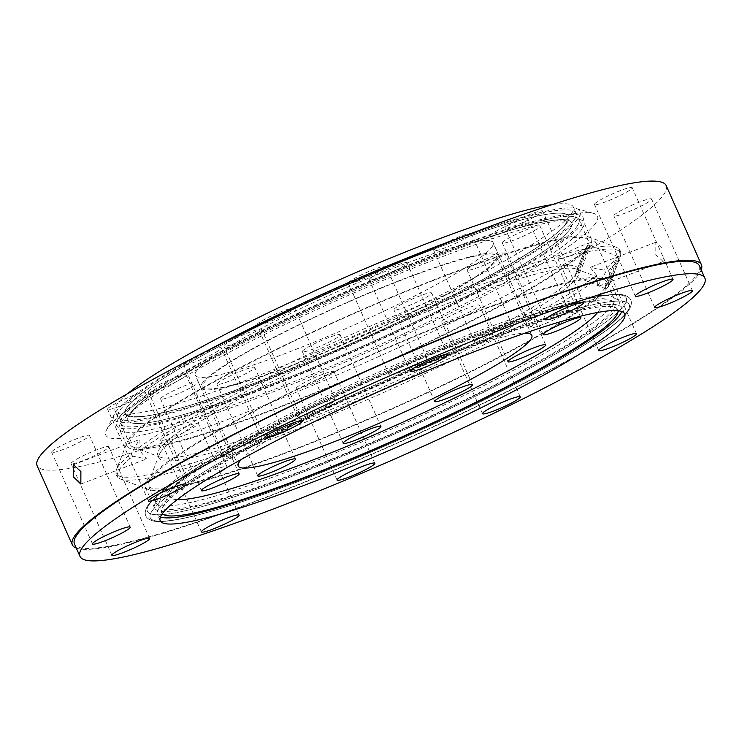<?xml version="1.0" encoding="UTF-8"?>
<svg xmlns="http://www.w3.org/2000/svg" width="742" height="742" viewBox="0 0 742 742"><rect width="100%" height="100%" fill="white"/><g stroke="black" fill="none" stroke-linecap="round" stroke-linejoin="round"><path stroke-width="0.56" stroke-dasharray="3.71 2.78" d="M132.846 456.219L131.584 454.994L131.538 453.269L139.199 439.635L138.782 449.457L146.573 458.927L132.846 456.219A275.217 31.424 -24 0 0 119.341 469.612A275.217 31.424 -24 0 0 120.705 479.119A275.217 31.424 -24 0 0 336.098 413.099A275.217 31.424 -24 0 0 598.024 278.491L597.477 286.662L605.138 273.028L605.092 271.303L603.83 270.079L590.103 267.361L597.894 276.84L598.024 278.491M662.986 249.182L663.2 261.555L655.789 254.719L655.835 242.254L662.986 249.182M505.07 227.349A20.655 2.356 -24 0 1 524.557 216.562A20.655 2.356 -24 0 1 542.69 211.062A20.655 2.356 -24 0 1 542.55 211.581A20.655 2.356 -24 0 1 523.073 222.368A20.655 2.356 -24 0 1 504.94 227.868A20.655 2.356 -24 0 1 505.07 227.349M369.423 279.168A20.655 2.356 -24 0 1 388.901 268.391A20.655 2.356 -24 0 1 407.033 262.891A20.655 2.356 -24 0 1 406.904 263.41A20.655 2.356 -24 0 1 387.417 274.188A20.655 2.356 -24 0 1 369.284 279.697A20.655 2.356 -24 0 1 369.423 279.168M223.982 345.568A20.655 2.356 -24 0 1 243.459 334.781A20.655 2.356 -24 0 1 261.592 329.281A20.655 2.356 -24 0 1 261.462 329.8A20.655 2.356 -24 0 1 241.985 340.587A20.655 2.356 -24 0 1 223.852 346.087A20.655 2.356 -24 0 1 223.982 345.568M107.729 408.731A20.655 2.356 -24 0 1 127.207 397.953A20.655 2.356 -24 0 1 145.339 392.444A20.655 2.356 -24 0 1 145.209 392.972A20.655 2.356 -24 0 1 125.732 403.75A20.655 2.356 -24 0 1 107.599 409.25A20.655 2.356 -24 0 1 107.729 408.731M51.81 451.748A20.655 2.356 -24 0 1 71.288 440.971A20.655 2.356 -24 0 1 89.42 435.461A20.655 2.356 -24 0 1 89.29 435.99A20.655 2.356 -24 0 1 69.813 446.767A20.655 2.356 -24 0 1 51.68 452.268A20.655 2.356 -24 0 1 51.81 451.748M71.213 463.091A20.655 2.356 -24 0 1 90.691 452.305A20.655 2.356 -24 0 1 108.824 446.805A20.655 2.356 -24 0 1 108.694 447.324A20.655 2.356 -24 0 1 89.207 458.111A20.655 2.356 -24 0 1 71.084 463.611A20.655 2.356 -24 0 1 71.213 463.091M160.736 439.718A20.655 2.356 -24 0 1 180.213 428.932A20.655 2.356 -24 0 1 198.346 423.432A20.655 2.356 -24 0 1 198.216 423.951A20.655 2.356 -24 0 1 178.729 434.738A20.655 2.356 -24 0 1 160.597 440.238A20.655 2.356 -24 0 1 160.736 439.718M296.383 387.89A20.655 2.356 -24 0 1 315.869 377.103A20.655 2.356 -24 0 1 334.002 371.603A20.655 2.356 -24 0 1 333.863 372.122A20.655 2.356 -24 0 1 314.385 382.909A20.655 2.356 -24 0 1 296.253 388.409A20.655 2.356 -24 0 1 296.383 387.89M441.824 321.499A20.655 2.356 -24 0 1 461.301 310.712A20.655 2.356 -24 0 1 479.434 305.212A20.655 2.356 -24 0 1 479.304 305.732A20.655 2.356 -24 0 1 459.827 316.519A20.655 2.356 -24 0 1 441.694 322.019A20.655 2.356 -24 0 1 441.824 321.499M558.077 258.327A20.655 2.356 -24 0 1 577.554 247.55A20.655 2.356 -24 0 1 595.687 242.05A20.655 2.356 -24 0 1 595.557 242.569A20.655 2.356 -24 0 1 576.08 253.347A20.655 2.356 -24 0 1 557.947 258.847A20.655 2.356 -24 0 1 558.077 258.327M594.592 203.976A20.655 2.356 -24 0 1 614.079 193.189A20.655 2.356 -24 0 1 632.203 187.689A20.655 2.356 -24 0 1 632.073 188.208A20.655 2.356 -24 0 1 612.595 198.995A20.655 2.356 -24 0 1 594.463 204.495A20.655 2.356 -24 0 1 594.592 203.976M613.996 215.31A20.655 2.356 -24 0 1 633.473 204.532A20.655 2.356 -24 0 1 651.606 199.032A20.655 2.356 -24 0 1 651.476 199.552A20.655 2.356 -24 0 1 631.998 210.329A20.655 2.356 -24 0 1 613.866 215.829A20.655 2.356 -24 0 1 613.996 215.31M699.335 265.701A342.016 39.048 -24 0 1 697.128 274.336A342.016 39.048 -24 0 1 374.627 452.843A342.016 39.048 -24 0 1 74.441 543.923M121.039 422.634A254.218 29.021 -24 0 1 360.76 289.955A254.218 29.021 -24 0 1 583.88 222.248A254.218 29.021 -24 0 1 582.247 228.666A254.218 29.021 -24 0 1 342.526 361.345A254.218 29.021 -24 0 1 119.406 429.052A254.218 29.021 -24 0 1 121.039 422.634M128.598 439.598A254.218 29.021 -24 0 1 354.917 312.762A254.218 29.021 -24 0 1 588.536 236.856A254.218 29.021 -24 0 1 591.43 239.212A254.218 29.021 -24 0 1 589.797 245.63A254.218 29.021 -24 0 1 350.085 378.309A254.218 29.021 -24 0 1 126.956 446.016A254.218 29.021 -24 0 1 127.142 442.278A254.218 29.021 -24 0 1 128.598 439.598M146.879 480.668A254.218 29.021 -24 0 1 386.591 347.979A254.218 29.021 -24 0 1 609.72 280.281A254.218 29.021 -24 0 1 609.534 284.019A254.218 29.021 -24 0 1 608.078 286.7A254.218 29.021 -24 0 1 381.759 413.535A254.218 29.021 -24 0 1 148.14 489.442A254.218 29.021 -24 0 1 145.246 487.077A254.218 29.021 -24 0 1 146.879 480.668M156.247 501.694A254.218 29.021 -24 0 1 395.959 369.006A254.218 29.021 -24 0 1 619.078 301.308A254.218 29.021 -24 0 1 617.446 307.726A254.218 29.021 -24 0 1 377.734 440.405A254.218 29.021 -24 0 1 154.605 508.103A254.218 29.021 -24 0 1 156.247 501.694M160.411 516.942A254.218 29.021 -24 0 1 157.48 514.568A254.218 29.021 -24 0 1 159.122 508.149A254.218 29.021 -24 0 1 398.834 375.471A254.218 29.021 -24 0 1 621.954 307.772A254.218 29.021 -24 0 1 621.759 311.538M76.287 548.06A344.307 39.307 156 0 0 392.741 445.219A344.307 39.307 156 0 0 699.214 273.455A344.307 39.307 156 0 0 701.181 269.847M666.186 185.602A344.307 39.307 -24 0 1 663.969 194.293A344.307 39.307 -24 0 1 339.298 373.996A344.307 39.307 -24 0 1 37.1 465.688M433.885 250.008A20.655 2.356 -24 0 1 453.371 239.221A20.655 2.356 -24 0 1 471.495 233.721A20.655 2.356 -24 0 1 471.365 234.249A20.655 2.356 -24 0 1 451.887 245.027A20.655 2.356 -24 0 1 433.755 250.527A20.655 2.356 -24 0 1 433.885 250.008M474.695 341.672A20.655 2.356 -24 0 1 494.181 330.886A20.655 2.356 -24 0 1 512.314 325.386A20.655 2.356 -24 0 1 512.175 325.905A20.655 2.356 -24 0 1 492.697 336.692A20.655 2.356 -24 0 1 474.565 342.192A20.655 2.356 -24 0 1 474.695 341.672M348.471 282.637A20.655 2.356 -24 0 1 367.958 271.86A20.655 2.356 -24 0 1 386.09 266.359A20.655 2.356 -24 0 1 385.951 266.879A20.655 2.356 -24 0 1 366.474 277.656A20.655 2.356 -24 0 1 348.341 283.156A20.655 2.356 -24 0 1 348.471 282.637M389.29 374.302A20.655 2.356 -24 0 1 408.768 363.515A20.655 2.356 -24 0 1 426.9 358.015A20.655 2.356 -24 0 1 426.761 358.544A20.655 2.356 -24 0 1 407.284 369.321A20.655 2.356 -24 0 1 389.151 374.821A20.655 2.356 -24 0 1 389.29 374.302M256.899 324.44A20.655 2.356 -24 0 1 276.386 313.662A20.655 2.356 -24 0 1 294.518 308.162A20.655 2.356 -24 0 1 294.379 308.681A20.655 2.356 -24 0 1 274.902 319.459A20.655 2.356 -24 0 1 256.769 324.959A20.655 2.356 -24 0 1 256.899 324.44M297.718 416.104A20.655 2.356 -24 0 1 317.196 405.317A20.655 2.356 -24 0 1 335.328 399.817A20.655 2.356 -24 0 1 335.189 400.346A20.655 2.356 -24 0 1 315.712 411.124A20.655 2.356 -24 0 1 297.579 416.624A20.655 2.356 -24 0 1 297.718 416.104M183.71 364.211A20.655 2.356 -24 0 1 203.187 353.433A20.655 2.356 -24 0 1 221.32 347.933A20.655 2.356 -24 0 1 221.19 348.452A20.655 2.356 -24 0 1 201.703 359.23A20.655 2.356 -24 0 1 183.571 364.739A20.655 2.356 -24 0 1 183.71 364.211M224.52 455.876A20.655 2.356 -24 0 1 243.997 445.098A20.655 2.356 -24 0 1 262.13 439.589A20.655 2.356 -24 0 1 262 440.117A20.655 2.356 -24 0 1 242.513 450.895A20.655 2.356 -24 0 1 224.381 456.395A20.655 2.356 -24 0 1 224.52 455.876M148.502 391.303A20.655 2.356 -24 0 1 167.98 380.516A20.655 2.356 -24 0 1 186.112 375.016A20.655 2.356 -24 0 1 185.982 375.535A20.655 2.356 -24 0 1 166.496 386.322A20.655 2.356 -24 0 1 148.363 391.822A20.655 2.356 -24 0 1 148.502 391.303M216.553 473.656A20.655 2.356 -24 0 1 189.173 483.487A20.655 2.356 -24 0 1 189.312 482.959A20.655 2.356 -24 0 1 208.79 472.181A20.655 2.356 -24 0 1 226.922 466.681A20.655 2.356 -24 0 1 226.792 467.2A20.655 2.356 -24 0 1 225.605 468.341M160.717 398.435A20.655 2.356 -24 0 1 180.195 387.658A20.655 2.356 -24 0 1 198.327 382.158A20.655 2.356 -24 0 1 198.197 382.677A20.655 2.356 -24 0 1 178.711 393.455A20.655 2.356 -24 0 1 160.578 398.964A20.655 2.356 -24 0 1 160.717 398.435M217.081 383.725A20.655 2.356 -24 0 1 236.559 372.938A20.655 2.356 -24 0 1 254.692 367.438A20.655 2.356 -24 0 1 254.562 367.958A20.655 2.356 -24 0 1 235.075 378.745A20.655 2.356 -24 0 1 216.942 384.245A20.655 2.356 -24 0 1 217.081 383.725M302.495 351.087A20.655 2.356 -24 0 1 321.972 340.309A20.655 2.356 -24 0 1 340.105 334.809A20.655 2.356 -24 0 1 339.966 335.328A20.655 2.356 -24 0 1 320.488 346.106A20.655 2.356 -24 0 1 302.356 351.615A20.655 2.356 -24 0 1 302.495 351.087M394.067 309.284A20.655 2.356 -24 0 1 413.544 298.507A20.655 2.356 -24 0 1 431.677 293.007A20.655 2.356 -24 0 1 431.547 293.526A20.655 2.356 -24 0 1 412.06 304.303A20.655 2.356 -24 0 1 393.928 309.813A20.655 2.356 -24 0 1 394.067 309.284M467.256 269.513A20.655 2.356 -24 0 1 486.743 258.735A20.655 2.356 -24 0 1 504.875 253.235A20.655 2.356 -24 0 1 504.736 253.755A20.655 2.356 -24 0 1 485.259 264.532A20.655 2.356 -24 0 1 467.126 270.042A20.655 2.356 -24 0 1 467.256 269.513M490.249 235.288A20.655 2.356 -24 0 1 509.735 224.511A20.655 2.356 -24 0 1 527.868 219.011A20.655 2.356 -24 0 1 527.729 219.53A20.655 2.356 -24 0 1 508.251 230.308A20.655 2.356 -24 0 1 490.119 235.808A20.655 2.356 -24 0 1 490.249 235.288M531.059 326.953A20.655 2.356 -24 0 1 550.545 316.175A20.655 2.356 -24 0 1 568.678 310.666A20.655 2.356 -24 0 1 568.539 311.195A20.655 2.356 -24 0 1 549.061 321.972A20.655 2.356 -24 0 1 530.929 327.472A20.655 2.356 -24 0 1 531.059 326.953M502.464 242.43A20.655 2.356 -24 0 1 521.951 231.652A20.655 2.356 -24 0 1 540.083 226.143A20.655 2.356 -24 0 1 539.944 226.672A20.655 2.356 -24 0 1 520.467 237.449A20.655 2.356 -24 0 1 502.334 242.949A20.655 2.356 -24 0 1 502.464 242.43M492.057 246.808A162.971 18.606 156 0 0 493.105 242.699A162.971 18.606 156 0 0 350.066 286.097A162.971 18.606 156 0 0 196.389 371.158A162.971 18.606 156 0 0 195.341 375.267A162.971 18.606 156 0 0 338.38 331.869A162.971 18.606 156 0 0 492.057 246.808M201.954 383.66A162.971 18.606 -24 0 1 355.631 298.599A162.971 18.606 -24 0 1 498.67 255.192A162.971 18.606 -24 0 1 497.622 259.31A162.971 18.606 -24 0 1 343.945 344.371A162.971 18.606 -24 0 1 200.906 387.769A162.971 18.606 -24 0 1 201.954 383.66M586.672 246.947A250.768 28.632 -24 0 1 363.413 372.057A250.768 28.632 -24 0 1 132.957 446.944A250.768 28.632 -24 0 1 130.1 444.616A250.768 28.632 -24 0 1 131.724 438.281A250.768 28.632 -24 0 1 368.19 307.401A250.768 28.632 -24 0 1 588.285 240.612A250.768 28.632 -24 0 1 588.109 244.294A250.768 28.632 -24 0 1 586.672 246.947M604.953 288.017A250.768 28.632 -24 0 1 368.486 418.896A250.768 28.632 -24 0 1 148.391 485.676A250.768 28.632 -24 0 1 148.567 482.003A250.768 28.632 -24 0 1 150.005 479.351A250.768 28.632 -24 0 1 373.263 354.24A250.768 28.632 -24 0 1 603.719 279.354A250.768 28.632 -24 0 1 606.576 281.682A250.768 28.632 -24 0 1 604.953 288.017M612.512 304.981A250.768 28.632 -24 0 1 376.046 435.86A250.768 28.632 -24 0 1 155.941 502.64A250.768 28.632 -24 0 1 157.554 496.315A250.768 28.632 -24 0 1 394.021 365.435A250.768 28.632 -24 0 1 614.126 298.646A250.768 28.632 -24 0 1 612.512 304.981M495.535 260.182A160.68 18.346 156 0 0 496.574 256.129A160.68 18.346 156 0 0 355.548 298.924A160.68 18.346 156 0 0 204.041 382.779A160.68 18.346 156 0 0 203.002 386.832A160.68 18.346 156 0 0 344.028 344.047A160.68 18.346 156 0 0 495.535 260.182M241.308 459.446A160.68 18.346 -24 0 1 377.576 383.892A160.68 18.346 -24 0 1 524.9 333.186M574.438 219.456A250.768 28.632 -24 0 1 337.972 350.345A250.768 28.632 -24 0 1 117.867 417.125A250.768 28.632 -24 0 1 119.481 410.799A250.768 28.632 -24 0 1 355.947 279.91A250.768 28.632 -24 0 1 576.052 213.13A250.768 28.632 -24 0 1 574.438 219.456M552.131 204.634A250.768 28.632 -24 0 1 573.316 206.981A250.768 28.632 -24 0 1 571.702 213.316A250.768 28.632 -24 0 1 335.236 344.195A250.768 28.632 -24 0 1 115.131 410.985A250.768 28.632 -24 0 1 116.744 404.65A250.768 28.632 -24 0 1 127.559 393.668M577.313 225.92A250.768 28.632 -24 0 1 340.847 356.8A250.768 28.632 -24 0 1 120.742 423.589A250.768 28.632 -24 0 1 122.356 417.254A250.768 28.632 -24 0 1 358.822 286.375A250.768 28.632 -24 0 1 578.927 219.586A250.768 28.632 -24 0 1 577.313 225.92M464.371 236.114A255.359 29.151 -24 0 1 576.441 208.604A255.359 29.151 -24 0 1 578.602 217.712A255.359 29.151 -24 0 1 321.852 357.82A255.359 29.151 -24 0 1 114.24 414.388A255.359 29.151 -24 0 1 115.316 412.552A255.359 29.151 -24 0 1 209.68 349.51M595.78 222.971A269.133 30.728 -24 0 1 325.182 370.638A269.133 30.728 -24 0 1 106.375 430.258A269.133 30.728 -24 0 1 107.507 428.329A269.133 30.728 -24 0 1 117.236 418.117A269.133 30.728 -24 0 1 339.15 297.579A269.133 30.728 -24 0 1 577.211 213.325A269.133 30.728 -24 0 1 593.498 213.371A269.133 30.728 -24 0 1 595.78 222.971M118.191 419.007A255.359 29.151 -24 0 1 127.429 409.324A255.359 29.151 -24 0 1 337.981 294.954A255.359 29.151 -24 0 1 563.855 215.013A255.359 29.151 -24 0 1 581.478 224.167A255.359 29.151 -24 0 1 319.746 366.381A255.359 29.151 -24 0 1 118.191 419.007M162.303 513.649A249.627 28.502 -24 0 1 162.229 508.196A249.627 28.502 -24 0 1 163.286 506.396A249.627 28.502 -24 0 1 383.03 382.955A249.627 28.502 -24 0 1 614.042 307.03A249.627 28.502 -24 0 1 618.04 310.74M177.227 499.635A235.854 26.925 -24 0 1 170.094 492.317A235.854 26.925 -24 0 1 171.096 490.62A235.854 26.925 -24 0 1 179.62 481.679A235.854 26.925 -24 0 1 374.079 376.046A235.854 26.925 -24 0 1 582.702 302.217A235.854 26.925 -24 0 1 596.985 302.254A235.854 26.925 -24 0 1 598.979 310.666A235.854 26.925 -24 0 1 597.653 312.447M613.282 309.479A249.627 28.502 -24 0 1 357.431 448.502A249.627 28.502 -24 0 1 160.411 499.941A249.627 28.502 -24 0 1 169.436 490.471A249.627 28.502 -24 0 1 375.248 378.67A249.627 28.502 -24 0 1 596.058 300.529A249.627 28.502 -24 0 1 613.282 309.479M149.059 504.708A262.139 29.93 -24 0 1 417.737 358.729A262.139 29.93 -24 0 1 624.625 304.702A262.139 29.93 -24 0 1 355.956 450.691A262.139 29.93 -24 0 1 149.059 504.708A262.139 29.93 -24 0 1 417.737 358.729A262.139 29.93 -24 0 1 624.625 304.702A262.139 29.93 -24 0 1 355.956 450.691A262.139 29.93 -24 0 1 149.059 504.708M151.934 511.173A262.139 29.93 -24 0 1 420.612 365.185A262.139 29.93 -24 0 1 627.5 311.167A262.139 29.93 -24 0 1 358.831 457.146A262.139 29.93 -24 0 1 151.934 511.173A262.139 29.93 -24 0 1 420.612 365.185A262.139 29.93 -24 0 1 627.5 311.167A262.139 29.93 -24 0 1 358.831 457.146A262.139 29.93 -24 0 1 151.934 511.173M596.716 275.551A275.217 31.424 -24 0 1 306.325 421.883A275.217 31.424 -24 0 1 116.457 469.575A275.217 31.424 -24 0 1 118.034 466.672A275.217 31.424 -24 0 1 131.538 453.269M138.652 447.797A275.217 31.424 -24 0 1 400.578 313.198A275.217 31.424 -24 0 1 615.971 247.179A275.217 31.424 -24 0 1 617.335 256.676A275.217 31.424 -24 0 1 603.83 270.079M139.96 450.746A275.217 31.424 -24 0 1 430.36 304.415A275.217 31.424 -24 0 1 620.219 256.723A275.217 31.424 -24 0 1 618.643 259.626A275.217 31.424 -24 0 1 605.138 273.028M567.25 222.479A242.857 27.723 -24 0 1 318.337 357.727A242.857 27.723 -24 0 1 126.669 407.775A242.857 27.723 -24 0 1 375.582 272.527A242.857 27.723 -24 0 1 567.25 222.479A242.857 27.723 -24 0 1 318.337 357.727A242.857 27.723 -24 0 1 126.669 407.775A242.857 27.723 -24 0 1 375.582 272.527A242.857 27.723 -24 0 1 567.25 222.479M576.107 274.021A229.77 26.23 -24 0 1 371.547 388.65A229.77 26.23 -24 0 1 160.393 457.267A229.77 26.23 -24 0 1 159.261 449.327A229.77 26.23 -24 0 1 387.992 324.226A229.77 26.23 -24 0 1 577.424 271.591A229.77 26.23 -24 0 1 576.107 274.021A14.923 0.668 -68.1 0 0 583.175 257.799A14.923 0.668 -68.1 0 0 586.718 246.817A14.923 0.668 -68.1 0 0 579.66 263.039A14.923 0.668 -68.1 0 0 576.107 274.021M129.544 414.231A242.857 27.723 -24 0 1 378.457 278.983A242.857 27.723 -24 0 1 570.125 228.935A242.857 27.723 -24 0 1 321.212 364.192A242.857 27.723 -24 0 1 129.544 414.231A242.857 27.723 -24 0 1 378.457 278.983A242.857 27.723 -24 0 1 570.125 228.935A242.857 27.723 -24 0 1 321.212 364.192A242.857 27.723 -24 0 1 129.544 414.231M160.569 452.277A229.77 26.23 -24 0 1 365.129 337.638A229.77 26.23 -24 0 1 576.284 269.031A229.77 26.23 -24 0 1 577.424 276.961A229.77 26.23 -24 0 1 348.684 402.062A229.77 26.23 -24 0 1 159.252 454.707A229.77 26.23 -24 0 1 160.569 452.277M589.667 245.583A17.214 0.779 111.9 0 1 589.955 245.296A17.214 0.779 111.9 0 1 584.928 259.895A17.214 0.779 111.9 0 1 577.424 276.961A17.214 0.779 111.9 0 1 577.137 277.248A17.214 0.779 111.9 0 1 582.164 262.649A17.214 0.779 111.9 0 1 589.667 245.583M605.082 288.063A17.214 0.779 -68.1 0 0 612.595 270.997A17.214 0.779 -68.1 0 0 617.622 256.398A17.214 0.779 -68.1 0 0 617.335 256.676A17.214 0.779 -68.1 0 0 609.831 273.742A17.214 0.779 -68.1 0 0 604.795 288.35A17.214 0.779 -68.1 0 0 605.082 288.063M618.643 259.626A14.923 0.668 111.9 0 1 615.099 270.607A14.923 0.668 111.9 0 1 608.032 286.829A14.923 0.668 111.9 0 1 611.575 275.838A14.923 0.668 111.9 0 1 618.643 259.626M80.85 484.044L146.573 458.936M663.2 261.555L597.477 286.662M629.021 309.915C633.687 301.706 631.331 296.596 621.935 294.583C614.228 293.674 602.003 295.233 585.28 299.286C564.068 304.387 537.319 312.762 505.033 324.412C425.444 352.988 319.737 400.133 245.862 439.997C215.903 456.107 192.113 470.27 174.509 482.467C160.819 491.927 151.832 499.756 147.547 505.961C142.872 514.169 145.228 519.279 154.624 521.292C162.331 522.201 174.555 520.634 191.278 516.59C212.49 511.488 239.239 503.113 271.535 491.464C351.114 462.887 456.822 415.743 530.697 375.879C560.664 359.768 584.446 345.605 602.05 333.408C615.739 323.948 624.727 316.12 629.021 309.915C624.532 316.389 614.942 324.644 600.232 334.67C582.08 347.08 557.817 361.391 527.441 377.622C453.585 417.217 349.454 463.518 270.969 491.668C238.785 503.262 212.138 511.59 191.028 516.655C174.398 520.661 162.248 522.201 154.586 521.283C145.219 519.261 142.872 514.15 147.547 505.961C152.027 499.487 161.617 491.232 176.336 481.206C194.487 468.796 218.751 454.484 249.127 438.253C322.983 398.658 427.114 352.357 505.59 324.208C537.774 312.614 564.421 304.285 585.531 299.221C602.161 295.214 614.311 293.665 621.981 294.593C631.34 296.615 633.687 301.725 629.021 309.915M583.5 302.727L542.69 211.062M447.843 354.555L407.033 262.891M302.402 420.946L261.592 329.281M186.149 484.109L145.339 392.444M130.23 527.126L89.42 435.461M149.634 538.469L108.824 446.805M239.156 515.096L198.346 423.432M374.812 463.268L334.002 371.603M520.244 396.877L479.434 305.212M636.497 333.705L595.687 242.05M673.022 279.354L632.203 187.689M692.416 290.688L651.606 199.032M591.43 239.212L583.88 222.248M619.078 301.308L609.72 280.281M624.69 313.912L621.954 307.772M588.536 236.856L615.971 247.179C620.358 249.034 621.777 252.215 620.219 256.723L609.534 284.019M148.14 489.442L120.705 479.119C116.318 477.264 114.899 474.082 116.457 469.575L127.142 442.278M160.216 520.708L157.48 514.568M154.605 508.103L145.246 487.077M126.956 446.016L119.406 429.052M654.676 307.494L613.866 215.829M635.273 296.16L594.463 204.495M598.757 350.512L557.947 258.847M482.504 413.684L441.694 322.019M337.063 480.074L296.253 388.409M201.407 531.903L160.597 440.238M111.894 555.276L71.084 463.611M92.49 543.932L51.68 452.268M148.409 500.915L107.599 409.25M264.662 437.752L223.852 346.087M410.094 371.352L369.284 279.697M545.75 319.533L504.94 227.868M655.835 242.254L590.103 267.361M73.477 464.742L139.199 439.635M129.785 415.687L129.748 415.622C130.147 415.14 128.236 417.904 145.089 416.095C156.2 414.611 171.597 410.892 191.297 404.928C239.174 390.162 296.197 368.051 362.346 338.602C464.566 293.303 555.943 240.918 565.738 223.722L566.981 220.958L565.738 223.722C555.943 240.918 464.566 293.303 362.346 338.602C296.197 368.051 239.174 390.162 191.297 404.928C171.597 410.892 156.2 414.611 145.089 416.095C128.236 417.904 130.147 415.14 129.748 415.622L129.785 415.687M132.957 446.944L160.393 457.267L159.048 456.33L159.252 454.707L148.567 482.003M588.109 244.294L577.424 271.591L577.628 269.967L576.284 269.031L603.719 279.354M131.056 412.988L133.903 409.51C138.754 404.316 147.352 397.591 159.688 389.346C210.023 355.288 325.627 298.813 421.27 261.601C491.065 234.045 547.763 217.925 563.456 220.077L567.046 221.088L563.456 220.077C547.763 217.925 491.065 234.045 421.27 261.601C325.627 298.813 210.023 355.288 159.688 389.346C147.352 397.591 138.754 404.316 133.903 409.51L131.056 412.988L129.813 415.761L131.056 412.988M512.314 325.386L471.495 233.721M426.9 358.015L386.09 266.359M335.328 399.817L294.518 308.162M262.13 439.589L221.32 347.933M226.922 466.681L186.112 375.016M239.137 473.823L198.327 382.158M295.502 459.103L254.692 367.438M380.915 426.474L340.105 334.809M472.487 384.671L431.677 293.007M545.685 344.891L504.875 253.235M568.678 310.666L527.868 219.011M580.893 317.808L540.083 226.143M498.67 255.192L493.105 242.699M155.941 502.64L148.391 485.676M531.819 335.291L496.574 256.129M117.867 417.125L115.131 410.985M130.1 444.616L120.742 423.589M588.285 240.612L578.927 219.586M576.052 213.13L573.316 206.981M238.247 466.004L203.002 386.832M614.126 298.646L606.576 281.682M200.906 387.769L195.341 375.267M543.144 334.614L502.334 242.949M530.929 327.472L490.119 235.808M507.936 361.697L467.126 270.042M434.738 401.468L393.928 309.813M343.166 443.271L302.356 351.615M257.762 475.91L216.942 384.245M201.388 490.62L160.578 398.964M189.173 483.487L148.363 391.822M224.381 456.395L183.571 364.739M297.579 416.624L256.769 324.959M389.151 374.821L348.341 283.156M474.565 342.192L433.755 250.527M589.955 245.296C588.174 245.055 587.172 245.417 586.941 246.39C586.078 247.114 579.242 263.429 576.738 270.913C575.031 274.828 575.161 276.942 577.137 277.248L604.795 288.35C606.873 288.406 607.874 288.044 607.809 287.256C610.082 283.824 618.309 262.918 618.939 259.746C619.644 258.717 619.208 257.604 617.622 256.398L589.955 245.296M114.24 414.388L106.375 430.258M127.429 409.324L117.236 418.117M563.855 215.013L577.211 213.325M576.441 208.604L593.498 213.371M596.985 302.254L614.042 307.03M179.62 481.679L169.436 490.471M582.702 302.217L596.058 300.529M170.094 492.317L162.229 508.196"/><path stroke-width="1.11" d="M73.69 477.115L80.85 484.044L80.887 471.569L73.477 464.742L73.69 477.115M545.889 319.004A20.655 2.356 -24 0 1 565.367 308.227A20.655 2.356 -24 0 1 583.5 302.727A20.655 2.356 -24 0 1 583.36 303.246A20.655 2.356 -24 0 1 563.883 314.024A20.655 2.356 -24 0 1 545.75 319.533A20.655 2.356 -24 0 1 545.889 319.004M410.233 370.833A20.655 2.356 -24 0 1 429.711 360.055A20.655 2.356 -24 0 1 447.843 354.555A20.655 2.356 -24 0 1 447.714 355.075A20.655 2.356 -24 0 1 428.227 365.852A20.655 2.356 -24 0 1 410.094 371.352A20.655 2.356 -24 0 1 410.233 370.833M264.792 437.224A20.655 2.356 -24 0 1 284.269 426.446A20.655 2.356 -24 0 1 302.402 420.946A20.655 2.356 -24 0 1 302.272 421.465A20.655 2.356 -24 0 1 282.795 432.243A20.655 2.356 -24 0 1 264.662 437.752A20.655 2.356 -24 0 1 264.792 437.224M148.539 500.396A20.655 2.356 -24 0 1 168.017 489.609A20.655 2.356 -24 0 1 186.149 484.109A20.655 2.356 -24 0 1 186.019 484.628A20.655 2.356 -24 0 1 166.542 495.415A20.655 2.356 -24 0 1 148.409 500.915A20.655 2.356 -24 0 1 148.539 500.396M92.62 543.413A20.655 2.356 -24 0 1 112.098 532.626A20.655 2.356 -24 0 1 130.23 527.126A20.655 2.356 -24 0 1 130.1 527.645A20.655 2.356 -24 0 1 110.623 538.432A20.655 2.356 -24 0 1 92.49 543.932A20.655 2.356 -24 0 1 92.62 543.413M112.023 554.756A20.655 2.356 -24 0 1 131.501 543.969A20.655 2.356 -24 0 1 149.634 538.469A20.655 2.356 -24 0 1 149.504 538.989A20.655 2.356 -24 0 1 130.026 549.776A20.655 2.356 -24 0 1 111.894 555.276A20.655 2.356 -24 0 1 112.023 554.756M201.546 531.374A20.655 2.356 -24 0 1 221.023 520.596A20.655 2.356 -24 0 1 239.156 515.096A20.655 2.356 -24 0 1 239.026 515.616A20.655 2.356 -24 0 1 219.539 526.403A20.655 2.356 -24 0 1 201.407 531.903A20.655 2.356 -24 0 1 201.546 531.374M337.202 479.555A20.655 2.356 -24 0 1 356.679 468.768A20.655 2.356 -24 0 1 374.812 463.268A20.655 2.356 -24 0 1 374.673 463.787A20.655 2.356 -24 0 1 355.195 474.574A20.655 2.356 -24 0 1 337.063 480.074A20.655 2.356 -24 0 1 337.202 479.555M482.634 413.164A20.655 2.356 -24 0 1 502.121 402.377A20.655 2.356 -24 0 1 520.244 396.877A20.655 2.356 -24 0 1 520.114 397.397A20.655 2.356 -24 0 1 500.637 408.183A20.655 2.356 -24 0 1 482.504 413.684A20.655 2.356 -24 0 1 482.634 413.164M598.887 349.992A20.655 2.356 -24 0 1 618.374 339.215A20.655 2.356 -24 0 1 636.497 333.705A20.655 2.356 -24 0 1 636.367 334.234A20.655 2.356 -24 0 1 616.89 345.011A20.655 2.356 -24 0 1 598.757 350.512A20.655 2.356 -24 0 1 598.887 349.992M635.402 295.631A20.655 2.356 -24 0 1 654.889 284.854A20.655 2.356 -24 0 1 673.022 279.354A20.655 2.356 -24 0 1 672.883 279.873A20.655 2.356 -24 0 1 653.405 290.651A20.655 2.356 -24 0 1 635.273 296.16A20.655 2.356 -24 0 1 635.402 295.631M654.806 306.975A20.655 2.356 -24 0 1 674.283 296.197A20.655 2.356 -24 0 1 692.416 290.688A20.655 2.356 -24 0 1 692.286 291.216A20.655 2.356 -24 0 1 672.808 301.994A20.655 2.356 -24 0 1 654.676 307.494A20.655 2.356 -24 0 1 654.806 306.975M82.214 547.791A342.016 39.048 156 0 0 80.006 556.426A342.016 39.048 156 0 0 380.192 465.336A342.016 39.048 156 0 0 702.693 286.839A342.016 39.048 156 0 0 704.9 278.204A342.016 39.048 156 0 0 404.715 369.284A342.016 39.048 156 0 0 82.214 547.791M80.006 556.426L74.441 543.923A342.016 39.048 -24 0 1 76.649 535.288A342.016 39.048 -24 0 1 399.15 356.781A342.016 39.048 -24 0 1 699.335 265.701L704.9 278.204M621.759 311.538A254.218 29.021 -24 0 1 620.321 314.181A254.218 29.021 -24 0 1 394.104 440.961A254.218 29.021 -24 0 1 160.411 516.942M161.858 514.299A254.218 29.021 -24 0 1 401.57 381.611A254.218 29.021 -24 0 1 624.69 313.912A254.218 29.021 -24 0 1 623.057 320.331A254.218 29.021 -24 0 1 383.345 453.01A254.218 29.021 -24 0 1 160.216 520.708A254.218 29.021 -24 0 1 161.858 514.299M701.181 269.847A344.307 39.307 156 0 0 701.431 264.773A344.307 39.307 156 0 0 399.233 356.466A344.307 39.307 156 0 0 74.562 536.169A344.307 39.307 156 0 0 72.345 544.86A344.307 39.307 156 0 0 76.287 548.06M72.345 544.86L37.1 465.688A344.307 39.307 -24 0 1 39.317 457.007A344.307 39.307 -24 0 1 363.988 277.304A344.307 39.307 -24 0 1 666.186 185.602L701.431 264.773M201.527 490.1A20.655 2.356 -24 0 1 221.005 479.323A20.655 2.356 -24 0 1 239.137 473.823A20.655 2.356 -24 0 1 239.007 474.342A20.655 2.356 -24 0 1 219.521 485.12A20.655 2.356 -24 0 1 201.388 490.62A20.655 2.356 -24 0 1 201.527 490.1M257.891 475.381A20.655 2.356 -24 0 1 277.369 464.603A20.655 2.356 -24 0 1 295.502 459.103A20.655 2.356 -24 0 1 295.372 459.623A20.655 2.356 -24 0 1 275.894 470.4A20.655 2.356 -24 0 1 257.762 475.91A20.655 2.356 -24 0 1 257.891 475.381M343.305 442.751A20.655 2.356 -24 0 1 362.782 431.974A20.655 2.356 -24 0 1 380.915 426.474A20.655 2.356 -24 0 1 380.785 426.993A20.655 2.356 -24 0 1 361.298 437.771A20.655 2.356 -24 0 1 343.166 443.271A20.655 2.356 -24 0 1 343.305 442.751M434.877 400.949A20.655 2.356 -24 0 1 454.354 390.171A20.655 2.356 -24 0 1 472.487 384.671A20.655 2.356 -24 0 1 472.357 385.191A20.655 2.356 -24 0 1 452.87 395.968A20.655 2.356 -24 0 1 434.738 401.468A20.655 2.356 -24 0 1 434.877 400.949M508.075 361.178A20.655 2.356 -24 0 1 527.553 350.4A20.655 2.356 -24 0 1 545.685 344.891A20.655 2.356 -24 0 1 545.546 345.42A20.655 2.356 -24 0 1 526.069 356.197A20.655 2.356 -24 0 1 507.936 361.697A20.655 2.356 -24 0 1 508.075 361.178M543.274 334.095A20.655 2.356 -24 0 1 562.761 323.308A20.655 2.356 -24 0 1 580.893 317.808A20.655 2.356 -24 0 1 580.754 318.327A20.655 2.356 -24 0 1 561.277 329.114A20.655 2.356 -24 0 1 543.144 334.614A20.655 2.356 -24 0 1 543.274 334.095M524.9 333.186A160.68 18.346 -24 0 1 531.819 335.291A160.68 18.346 -24 0 1 530.79 339.344A160.68 18.346 -24 0 1 379.273 423.209A160.68 18.346 -24 0 1 238.247 466.004A160.68 18.346 -24 0 1 239.286 461.941A160.68 18.346 -24 0 1 241.308 459.446M127.559 393.668A250.768 28.632 -24 0 1 332.574 282.832A250.768 28.632 -24 0 1 552.131 204.634M225.605 468.341A20.655 2.356 -24 0 1 216.553 473.656M209.68 349.51A255.359 29.151 -24 0 1 464.371 236.114M618.04 310.74A249.627 28.502 -24 0 1 616.157 315.934A249.627 28.502 -24 0 1 385.265 444.263A249.627 28.502 -24 0 1 162.303 513.649M597.653 312.447A235.854 26.925 -24 0 1 395.987 425.24A235.854 26.925 -24 0 1 177.227 499.635"/></g></svg>
